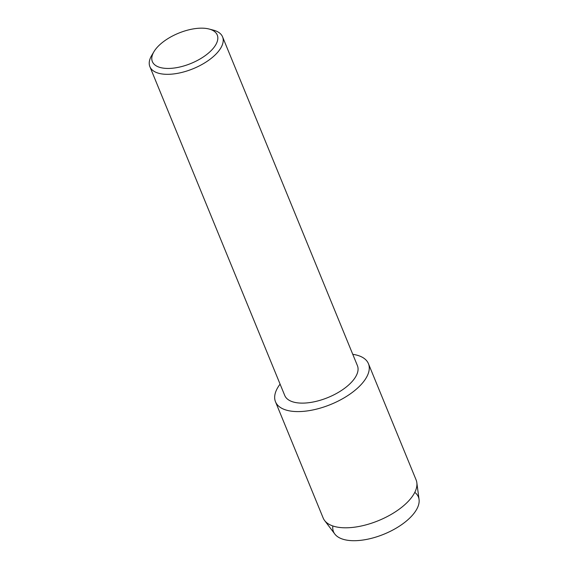 <?xml version="1.0" encoding="UTF-8"?>
<svg xmlns="http://www.w3.org/2000/svg" width="569" height="569" viewBox="0 0 569 569"><rect width="100%" height="100%" fill="white"/><g stroke="black" fill="none" stroke-linecap="round" stroke-linejoin="round"><path stroke-width="0.85" d="M414.787 492.37A45.869 21.394 157.7 0 1 413.037 514.518A45.869 21.394 157.7 0 1 362.88 540.045A45.869 21.394 157.7 0 1 332.858 525.976M209.1 29.026L213.439 30.157A39.282 18.322 157.7 0 1 222.564 36.85L357.417 365.654A39.282 18.322 157.7 0 1 352.837 380.704A39.282 18.322 157.7 0 1 314.636 401.7A39.282 18.322 157.7 0 1 284.735 395.462L149.882 66.665A39.282 18.322 157.7 0 1 151.681 55.485L153.971 51.637A35.065 16.352 157.7 0 1 156.461 48.173A35.065 16.352 157.7 0 1 209.1 29.026A35.065 16.352 157.7 0 1 213.155 48.436A35.065 16.352 157.7 0 1 170.366 68.387A35.065 16.352 157.7 0 1 153.971 51.637M362.574 382.923A50.221 23.421 157.7 0 1 298.825 411.586A50.221 23.421 157.7 0 1 280.09 384.139A50.221 23.421 157.7 0 0 275.503 401.792A50.221 23.421 157.7 0 0 313.739 409.772A50.221 23.421 157.7 0 0 362.574 382.923A50.221 23.421 157.7 0 0 352.773 354.331A50.221 23.421 157.7 0 1 368.435 363.676A50.221 23.421 157.7 0 1 362.574 382.923M222.564 36.85A39.282 18.322 157.7 0 1 217.984 51.907A39.282 18.322 157.7 0 1 179.783 72.903A39.282 18.322 157.7 0 1 149.882 66.665M368.435 363.676L416.095 479.887A50.221 23.421 157.7 0 1 416.828 482.668L419.061 499.482A45.869 21.394 157.7 0 1 413.037 514.518A45.869 21.394 157.7 0 1 371.038 538.43A45.869 21.394 157.7 0 1 334.814 534.035L324.593 520.5A50.221 23.421 157.7 0 1 323.164 518.003L275.503 401.792M416.828 482.668A50.221 23.421 157.7 0 1 410.235 499.134A50.221 23.421 157.7 0 1 364.252 525.315A50.221 23.421 157.7 0 1 324.593 520.5"/></g></svg>
